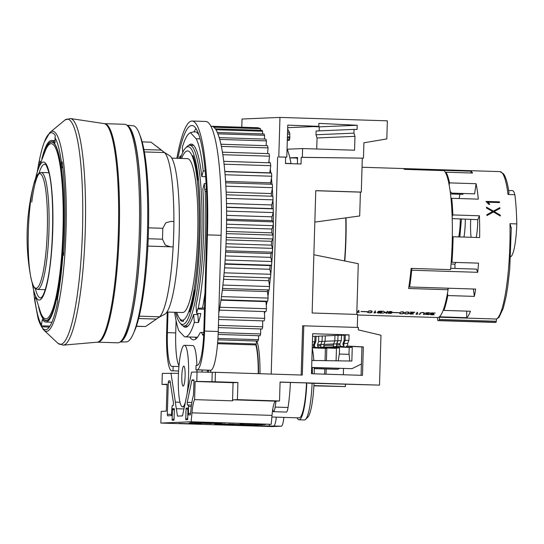 <?xml version="1.0" encoding="UTF-8"?>
<svg xmlns="http://www.w3.org/2000/svg" width="544" height="544" viewBox="0 0 544 544"><rect width="100%" height="100%" fill="white"/><g stroke="black" fill="none" stroke-linecap="round" stroke-linejoin="round"><path stroke-width="0.82" d="M104.638 123.658L124.685 124.29A109.317 18.04 91.8 0 1 139.298 232.791A109.317 18.04 91.8 0 1 117.762 342.815L97.709 342.183A109.317 18.04 91.8 0 0 115.206 286.885A109.317 18.04 91.8 0 0 119.252 232.152A109.317 18.04 91.8 0 0 113.023 137.911A109.317 18.04 91.8 0 0 104.638 123.658L104.108 123.61A109.371 18.054 91.8 0 1 112.146 137.843A109.371 18.054 91.8 0 1 114.328 286.885A109.371 18.054 91.8 0 1 97.179 342.196L63.294 345.134A113.376 18.714 91.8 0 0 81.07 287.796A113.376 18.714 91.8 0 0 78.805 133.287A113.376 18.714 91.8 0 0 70.475 118.531L65.144 119.877A112.676 18.598 91.8 0 1 76.058 133.81A112.676 18.598 91.8 0 1 78.316 287.361A112.676 18.598 91.8 0 1 58.058 343.448L63.294 345.134M43.819 154.142A89.189 14.722 91.8 0 1 58.5 153.748A89.189 14.722 91.8 0 1 60.282 275.291A89.189 14.722 91.8 0 1 39.168 308.774A89.189 14.722 91.8 0 1 38.95 307.904M43.35 155.264A89.529 14.776 91.8 0 1 58.521 153.449A89.529 14.776 91.8 0 1 60.309 275.461A89.529 14.776 91.8 0 1 39.114 309.067A89.529 14.776 91.8 0 1 38.549 306.748M63.702 252.627L62.628 252.593A90.841 14.994 -88.2 0 0 61.377 167.736L61.526 162.901L61.744 161.922L62.172 161.935M62.166 161.881A98.539 16.266 91.8 0 1 63.532 255.027L63.009 255.292L63.532 255.027M63.315 255.564L62.635 252.484M57.304 296.086L57.78 301.186A98.539 16.266 91.8 0 1 45.356 329.739A98.539 16.266 91.8 0 1 41.602 326.822L41.31 325.448M49.946 326.087L41.31 325.815L42.228 319.994L42.473 319.546L42.228 319.994L42.806 320.015M35.544 297.18L34.782 300.594M39.576 165.118L38.937 162.289L37.223 172.122M54.998 143.004L54.951 143.004A90.841 14.994 -88.2 0 0 51.578 140.461A90.841 14.994 -88.2 0 0 41.827 159.066M55.053 142.508L55.019 137.863A96.431 15.919 91.8 0 1 58.636 147.431A96.431 15.919 91.8 0 1 61.526 162.901M164.043 152.218L169.769 155.795A79.621 13.144 91.8 0 1 179.132 235.389A79.621 13.144 91.8 0 1 164.744 314.228L158.807 317.438M157.155 146.751L164.22 152.354A83.137 13.722 91.8 0 1 173.652 235.212A83.137 13.722 91.8 0 1 158.991 317.308L145.574 326.516L136.326 326.359M142.174 141.889L151.042 142.174L164.465 152.565L144.371 151.932M171.108 221.394L173.89 221.51A83.144 13.722 -88.2 0 0 164.465 152.565M171 221.388L165.859 222.741L162.812 228.283L162.493 239.197L165.247 245.024L170.354 246.786L173.135 246.901L147.88 246.099M138.638 318.519L156.346 319.083L159.589 316.819A83.144 13.722 -88.2 0 0 173.135 246.901M156.346 319.083L148.288 324.748M126.922 125.222L133.151 125.752A108.127 17.843 91.8 0 1 147.41 234.199A108.127 17.843 91.8 0 1 126.364 341.89A108.127 17.843 91.8 0 1 126.303 341.89A108.127 17.843 91.8 0 1 126.242 341.89M123.583 337.498A104.7 17.279 -88.2 0 0 125.147 335.934M131.621 131.628A104.7 17.279 -88.2 0 0 130.159 129.962M128.364 126.806A107.78 17.789 91.8 0 1 130.791 129.962A107.78 17.789 91.8 0 1 140.522 234.165A107.78 17.789 91.8 0 1 124.209 337.538A107.78 17.789 91.8 0 1 121.591 340.537M181.587 158.447A84.68 13.974 91.8 0 1 187.483 150.933A84.68 13.974 91.8 0 1 187.653 150.933A84.68 13.974 91.8 0 1 198.954 235.498A84.68 13.974 91.8 0 1 182.458 320.212A84.68 13.974 91.8 0 1 182.288 320.212A84.68 13.974 91.8 0 1 176.712 312.338M171.788 158.134L187.408 158.63A76.983 12.709 91.8 0 1 197.683 235.504A76.983 12.709 91.8 0 1 182.689 312.521A76.983 12.709 91.8 0 1 182.532 312.521L166.913 312.025M390.565 313.317L391.666 312.732A73.902 12.199 -88.2 0 0 391.741 312.596L389.79 312.786L388.178 312.14A73.902 12.199 -88.2 0 0 388.239 312.032L390.83 311.454L392.38 312.263A73.902 12.199 91.8 0 1 392.115 312.752L390.721 313.432L387.879 313.133L390.565 313.317M401.574 313.861L400.01 313.725L399.48 312.984A73.902 12.199 -88.2 0 0 399.643 312.691L401.037 311.896L402.71 311.834L403.628 311.977L404.158 312.834A73.902 12.199 91.8 0 1 403.995 313.126L401.574 313.738M377.93 312.283L378.624 312.174L377.869 311.814A73.902 12.199 -88.2 0 0 378.032 311.501L382.432 311.188A73.902 12.199 91.8 0 1 381.303 313.215L377.339 312.739A73.902 12.199 -88.2 0 0 377.502 312.467L377.93 312.283M413.576 313.772A73.902 12.199 91.8 0 1 413.508 313.888L410.7 314.146L409.618 313.759A73.902 12.199 -88.2 0 0 409.727 313.575L413.8 312.338L410.142 312.222A73.902 12.199 -88.2 0 0 410.217 312.072L414.82 312.215L410.176 313.602A73.902 12.199 91.8 0 1 410.081 313.766L413.059 313.861A73.902 12.199 -88.2 0 0 413.12 313.759L413.576 313.772M368.961 312.827L367.554 312.426L367.513 311.97A73.902 12.199 -88.2 0 0 367.676 311.678L369.07 310.882L370.743 310.821L371.661 310.964L372.191 311.821A73.902 12.199 91.8 0 1 372.035 312.113L370.634 312.793L368.961 312.698M422.348 312.61L420.58 313.058A73.902 12.199 91.8 0 1 419.778 314.439L419.329 314.418A73.902 12.199 -88.2 0 0 420.138 313.045L423.048 312.48L424.653 313.188A73.902 12.199 91.8 0 1 423.851 314.568L423.402 314.548A73.902 12.199 -88.2 0 0 424.204 313.174L422.341 312.46L423.817 312.61L424.204 313.174M359.353 312.038A73.902 12.199 91.8 0 1 359.271 312.174L357.36 312.46A73.902 12.199 -88.2 0 0 358.489 310.434L358.938 310.447A73.902 12.199 91.8 0 1 357.952 312.242L359.353 312.038M430.97 314.167L430.746 314.534L430.97 314.167M430.528 314.405L431.596 314.663M431.304 314.643L434.126 314.806L431.106 314.752M431.501 314.779L430.073 314.446M430.379 314.616L430.719 314.058L430.379 314.616M430.086 314.255L432.29 313.929M432.086 313.806L431.072 313.657L432.086 313.779M431.242 313.84L430.78 313.215M430.596 313.575L431.256 312.997M430.848 313.147L435.2 312.95M432.698 312.984L431.181 313.249L431.535 313.732M431.528 313.12L431.045 313.534L431.528 313.12M431.44 313.711L433.928 313.915A73.902 12.199 91.8 0 1 433.854 314.051L431.113 313.99M428.611 314.629L424.789 314.303L428.937 314.446A73.902 12.199 -88.2 0 0 429.039 314.289L425.51 313.222A73.902 12.199 -88.2 0 0 425.68 312.902L428.726 312.657L430.263 313.079L426.115 312.929A73.902 12.199 91.8 0 1 425.966 313.222L429.495 314.289A73.902 12.199 91.8 0 1 429.386 314.473L428.611 314.514M417.214 313.976L418.016 313.902A73.902 12.199 91.8 0 1 417.935 314.031L416.024 314.316A73.902 12.199 -88.2 0 0 417.16 312.29L417.602 312.304A73.902 12.199 91.8 0 1 416.616 314.106L417.228 314.099M406.62 314.017L405.056 313.881L404.525 313.14A73.902 12.199 -88.2 0 0 404.688 312.854L406.082 312.052L407.755 311.991L408.673 312.134L409.204 312.997A73.902 12.199 91.8 0 1 409.04 313.283L406.62 313.902M398.806 312.644A73.902 12.199 91.8 0 1 398.732 312.786L392.972 312.603A73.902 12.199 -88.2 0 0 393.047 312.467L398.806 312.644M382.466 313.256L385.329 312.528L383.119 311.209L385.662 312.453L386.825 312.181A73.902 12.199 -88.2 0 0 387.253 311.345L387.695 311.358A73.902 12.199 91.8 0 1 386.566 313.385L386.118 313.371A73.902 12.199 -88.2 0 0 386.736 312.338L382.466 313.14M375.156 312.644L375.958 312.569A73.902 12.199 91.8 0 1 375.884 312.698L373.966 312.984A73.902 12.199 -88.2 0 0 375.102 310.957L375.55 310.971A73.902 12.199 91.8 0 1 374.564 312.773L375.17 312.766M366.846 311.63A73.902 12.199 91.8 0 1 366.772 311.773L361.005 311.59A73.902 12.199 -88.2 0 0 361.08 311.454L366.846 311.63M357.653 314.99L437.621 317.526A73.902 12.199 -88.2 0 0 437.77 317.526A73.902 12.199 -88.2 0 0 448.079 289.741L408.612 288.49A73.902 12.199 -88.2 0 0 411.121 268.396L450.582 269.647A73.902 12.199 -88.2 0 0 444.04 170.619L404.573 169.368A73.902 12.199 -88.2 0 0 402.839 168.538L362.039 167.246M344.794 260.984A73.902 12.199 -88.2 0 0 346.032 217.845M511.292 228.283L509.973 223.7L516.8 223.917A33.102 5.46 91.8 0 1 510.639 256.734M465.317 219.266A21.556 3.556 91.8 0 1 464.467 233.689A21.556 3.556 91.8 0 1 463.971 237.075M471.111 237.3A21.556 3.556 91.8 0 1 470.75 233.424A21.556 3.556 91.8 0 1 470.73 219.436M454.995 268.444A73.902 12.199 91.8 0 1 454.913 264.139L451.064 264.017M459.15 198.54A73.902 12.199 91.8 0 1 459.891 194.249M470.961 172.985L471.05 171.217L405.028 169.13A73.902 12.199 -88.2 0 0 403.6 168.565A73.902 12.199 -88.2 0 0 403.451 168.565A73.902 12.199 -88.2 0 0 403.22 168.586M458.728 236.905A20.781 3.427 -88.2 0 0 460.292 219.11M473.362 289.007L474.368 296.392A73.902 12.199 91.8 0 0 475.64 289.082L409.618 286.987L409.272 285.131A70.822 11.689 -88.2 0 0 411.271 269.062L412.903 268.45M450.704 268.308L476.537 269.13L477.734 272.313L411.706 270.218L411.271 269.062M492.653 211.5L486.533 208.032A73.902 12.199 -88.2 0 0 486.479 207.196L493.388 211.092L499.868 207.624A73.902 12.199 91.8 0 1 499.922 208.454L494.183 211.555L500.276 215.118A73.902 12.199 91.8 0 1 500.31 216.002L493.449 211.963L486.921 215.574A73.902 12.199 -88.2 0 0 486.887 214.696L492.653 211.5L486.887 214.758M493.388 211.092L486.486 207.291M499.868 207.624L493.36 211.174M499.895 208.474A73.753 12.172 -88.2 0 0 499.841 207.699M494.183 211.555L500.276 215.118M500.283 215.982A73.753 12.172 -88.2 0 0 500.249 215.2M499.419 201.831A73.902 12.199 91.8 0 1 499.48 202.572L487.825 202.205L489.756 204.36L488.818 204.333L486.044 201.566A73.902 12.199 -88.2 0 0 486.03 201.409L499.419 201.831L486.037 201.491M499.453 202.572A73.753 12.172 -88.2 0 0 499.392 201.912M487.825 202.205L488.927 203.089M489.682 204.36L488.9 203.164M471.05 171.217A73.902 12.199 91.8 0 1 472.559 173.04L445.998 172.196L445.91 173.427M477.734 272.313A73.902 12.199 91.8 0 0 478.516 263.14L451.955 262.303A73.902 12.199 -88.2 0 0 453.084 236.728L479.645 237.572A73.902 12.199 91.8 0 0 479.407 215.778L452.846 214.934A73.902 12.199 -88.2 0 0 451.751 198.302L478.312 199.145A73.902 12.199 91.8 0 0 476.088 183.716L449.528 182.879A73.902 12.199 -88.2 0 0 445.998 172.196M409.618 286.987A73.902 12.199 -88.2 0 0 411.706 270.218M474.368 296.392L447.807 295.548L447.488 293.189M466.752 311.134L466.704 317.689A73.902 12.199 91.8 0 0 470.458 311.25L443.897 310.406A73.902 12.199 -88.2 0 0 447.807 295.548M466.704 317.689L440.144 316.846L440.15 316.057M509.973 223.7A73.902 12.199 91.8 0 1 496.495 319.036L439.579 317.234A73.902 12.199 -88.2 0 0 440.144 316.846M516.8 223.917A73.902 12.199 -88.2 0 0 514.869 194.711L508.042 194.5L509.034 192.998C507.715 183.593 505.913 177.235 503.622 173.924L499.977 171.618A73.902 12.199 91.8 0 1 508.042 194.5M439.579 317.234L439.124 320.484A76.983 12.709 91.8 0 1 438.28 320.627A76.983 12.709 91.8 0 1 437.757 320.545L437.498 317.519M438.28 320.627L495.196 322.429A76.983 12.709 -88.2 0 0 496.04 322.286L496.298 321.266L439.382 319.464M496.495 319.036L496.298 321.266M508.654 190.495L512.387 190.618A33.102 5.46 91.8 0 1 514.869 194.711M452.214 218.613L477.768 219.66A21.556 3.556 91.8 0 1 476.258 237.463M476.088 183.716L474.62 193.854L451.853 193.134L450.214 191.515M463.168 193.487A61.588 10.166 -88.2 0 0 462.937 194.344L450.52 193.95M455.988 262.426L454.913 264.139M479.407 215.778L477.768 219.66M451.751 198.302L451.2 200.559M452.846 214.934L452.152 216.587M449.528 182.879L449.201 185.089M443.897 310.406L443.809 308.502M447.93 288.905L448.82 288.232M453.084 236.728L452.316 237.157M451.955 262.303L451.275 261.174M392.115 312.752L392.115 312.603A73.753 12.172 -88.2 0 0 392.36 312.161M391.537 313.188L392.115 312.603M390.721 313.432L391.537 313.038M388.124 313.344L388.464 313.242M391.585 311.746L388.681 312.059A73.902 12.199 91.8 0 1 388.64 312.147L390.81 312.623L391.932 312.249L391.85 311.78M391.741 312.596L391.136 312.732M388.878 312.664L389.314 312.576M388.334 312.446L388.878 312.514M390.735 311.61L391.585 311.596M389.803 311.658L390.436 311.454M389.388 311.726L389.803 311.508M388.681 312.059L389.388 311.576M403.655 312.324L402.608 311.991L403.655 312.174L403.709 312.827L403.655 312.174M402.608 311.991L402.002 311.97L402.608 311.841M402.002 311.97L401.186 312.032L402.002 311.821M401.186 312.032L400.656 312.079L401.186 311.882M400.663 312.229L400.078 312.569L400.656 312.079M400.085 312.718A73.902 12.199 91.8 0 1 399.928 312.99L399.928 312.841A73.753 12.172 -88.2 0 0 400.078 312.569M399.928 312.99L400.296 313.63L401.628 313.745L403.553 313.106A73.902 12.199 -88.2 0 0 403.709 312.827M403.995 313.126L403.995 312.977A73.753 12.172 -88.2 0 0 404.144 312.705M403.417 313.568L403.995 312.977M402.601 313.806L403.417 313.419M399.486 312.963L400.255 313.602M381.303 313.215L381.296 313.065A73.753 12.172 -88.2 0 0 382.364 311.188M377.828 313.018L381.296 313.065M379.814 311.263L378.474 311.522A73.902 12.199 91.8 0 1 378.318 311.814L378.318 311.664A73.753 12.172 -88.2 0 0 378.468 311.372L381.915 311.331L379.807 311.114M378.318 311.814L381.46 312.195A73.902 12.199 -88.2 0 0 381.915 311.331M380.929 313.086A73.902 12.199 -88.2 0 0 381.385 312.331L377.944 312.487A73.902 12.199 91.8 0 1 377.788 312.746L377.788 312.596A73.753 12.172 -88.2 0 0 377.944 312.338L378.257 312.208M379.284 312.263L378.624 312.161M411.72 313.092L414.365 312.202M410.584 313.439L411.72 312.943M410.176 313.602L410.577 313.29M410.217 312.079L413.8 312.338M409.673 313.664L410.251 313.922M412.814 313.956L413.42 313.766M372.035 312.113L372.028 311.964A73.753 12.172 -88.2 0 0 372.184 311.692M371.45 312.555L372.028 311.964M370.634 312.793L371.45 312.406M371.375 311.086L369.22 311.018L368.118 311.705A73.902 12.199 91.8 0 1 367.962 311.977L368.329 312.616L369.662 312.732L371.586 312.093A73.902 12.199 -88.2 0 0 371.742 311.814L371.688 311.161M371.742 311.814L371.688 311.311M367.554 312.426L368.043 312.562M370.648 310.978L371.375 310.937M370.036 310.957L370.641 310.828M369.22 311.018L370.036 310.808M368.696 311.216L369.22 310.869M368.118 311.705L368.696 311.066M367.962 311.977L367.962 311.828A73.753 12.172 -88.2 0 0 368.118 311.556M423.851 314.568L423.844 314.418A73.753 12.172 -88.2 0 0 424.619 313.106M423.497 314.405L423.844 314.418M419.424 314.276L419.771 314.289A73.753 12.172 -88.2 0 0 420.58 312.909L421.029 312.63M357.952 312.242L357.952 312.093A73.753 12.172 -88.2 0 0 358.863 310.44M357.449 312.46L357.952 312.215M431.181 313.099L432.698 312.834M431.236 313.514L431.521 312.97L431.236 313.514M432.269 314.024L432.806 314.017M430.78 313.065L431.242 313.691M430.073 314.296L431.494 314.629M430.746 314.384L430.97 314.017L430.746 314.384M429.447 313.052L429.903 312.916M428.624 312.814L429.168 312.786M427.407 312.773L428.624 312.664M426.115 312.929L426.115 312.786A73.753 12.172 -88.2 0 1 425.966 313.072L425.966 313.222M428.964 314.412L429.379 314.33M425.558 313.126L429.039 314.289M425.238 314.316L426.074 314.466M416.616 314.106L416.616 313.956A73.753 12.172 -88.2 0 0 417.527 312.304M416.119 314.316L416.616 314.072M408.7 312.487L407.653 312.147L408.7 312.338L408.755 312.99L408.7 312.338M407.653 312.147L407.048 312.127L407.653 311.998M407.048 312.127L406.232 312.195L407.048 311.977M406.232 312.195L405.702 312.242L406.232 312.045M405.708 312.392L405.13 312.875L405.702 312.242M405.13 312.875A73.902 12.199 91.8 0 1 404.974 313.154L404.974 313.004A73.753 12.172 -88.2 0 0 405.124 312.725M404.974 313.154L405.341 313.786L406.674 313.902L408.598 313.269A73.902 12.199 -88.2 0 0 408.755 312.99M409.04 313.283L409.04 313.14A73.753 12.172 -88.2 0 0 409.19 312.868M408.462 313.725L409.04 313.14M407.646 313.963L408.462 313.575M404.532 313.126L405.3 313.766M386.566 313.385L386.56 313.235A73.753 12.172 -88.2 0 0 387.627 311.352M386.213 313.222L386.56 313.235M383.37 311.222L385.329 312.528M374.564 312.773L374.558 312.623A73.753 12.172 -88.2 0 0 375.476 310.971M374.061 312.984L374.564 312.739M408.986 286.13L409.408 285.865M447.807 288.198L448.079 289.741M345.78 217.879A73.902 12.199 91.8 0 1 344.542 260.93M127.031 125.317A108.487 17.904 91.8 0 1 140.638 234.172A108.487 17.904 91.8 0 1 120.163 341.938M148.206 238.741L162.493 239.197M148.532 227.834L162.812 228.283M139.23 316.173L159.589 316.819M136.367 326.223L145.574 326.516M139.998 135.442A104.7 17.279 91.8 0 1 148.362 234.416A104.7 17.279 91.8 0 1 133.749 332.656M57.31 296.14L57.195 296.133A90.841 14.994 -88.2 0 1 45.825 322.048A90.841 14.994 -88.2 0 1 42.459 319.505M34.741 300.261A98.539 16.266 91.8 0 1 33.606 289.966M40.521 162.513L38.91 162.459L39.175 161.31M40.943 161.384L39.175 161.33A98.539 16.266 91.8 0 1 44.275 142.195A98.539 16.266 91.8 0 1 51.598 132.756A98.539 16.266 91.8 0 1 55.352 135.674L55.066 137.027M55.175 136.666L55.019 137.863M180.452 158.406A88.917 14.674 91.8 0 1 185.674 147.886L187.197 146.418A90.454 14.933 91.8 0 1 189.55 145.228A90.454 14.933 91.8 0 1 189.734 145.221A90.454 14.933 91.8 0 1 201.804 235.552A90.454 14.933 91.8 0 1 184.185 326.046A90.454 14.933 91.8 0 1 184.001 326.046A90.454 14.933 91.8 0 1 181.546 324.693L180.118 323.129A88.917 14.674 91.8 0 1 175.569 312.297M185.674 147.886A88.917 14.674 91.8 0 1 187.986 146.717A88.917 14.674 91.8 0 1 200.049 234.967A88.917 14.674 91.8 0 1 182.709 324.455A88.917 14.674 91.8 0 1 180.118 323.129M221.014 299.764A115.478 19.06 91.8 0 1 221.014 299.758A110.085 18.17 -88.2 0 0 221.109 299.078L221.014 299.764L267.689 301.247L268.138 298.071L221.469 296.589A115.478 19.06 91.8 0 1 221.469 296.589A110.085 18.17 -88.2 0 0 222.516 288.463A110.085 18.17 -88.2 0 0 222.605 287.728L222.516 288.463L269.192 289.945L269.586 286.532L222.911 285.049A115.478 19.06 91.8 0 1 222.911 285.049A110.085 18.17 -88.2 0 0 223.808 276.406A110.085 18.17 -88.2 0 0 223.883 275.624L223.808 276.406L270.484 277.882L270.817 274.285A115.478 19.06 -88.2 0 0 269.838 269.273A102.007 16.837 -88.2 0 0 270.137 265.588A115.478 19.06 -88.2 0 0 271.551 265.241L271.81 261.508A115.478 19.06 -88.2 0 0 270.715 257.36A102.007 16.837 -88.2 0 0 270.946 253.565A115.478 19.06 -88.2 0 0 272.367 252.192L272.558 248.377A115.478 19.06 -88.2 0 0 271.361 245.154A102.007 16.837 -88.2 0 0 271.517 241.305A115.478 19.06 -88.2 0 0 272.932 238.938L273.047 235.096L226.372 233.621A115.478 19.06 91.8 0 1 226.372 233.621L226.352 234.45A110.085 18.17 -88.2 0 0 226.372 233.614A110.085 18.17 -88.2 0 0 226.556 224.189A110.085 18.17 -88.2 0 0 226.569 223.36L226.562 224.189A115.478 19.06 91.8 0 1 226.556 224.189M273.047 235.096A115.478 19.06 -88.2 0 0 271.769 232.846A102.007 16.837 -88.2 0 0 271.844 228.997A115.478 19.06 -88.2 0 0 273.231 225.665L273.272 221.857L226.596 220.381A115.478 19.06 91.8 0 1 226.596 220.381L226.59 221.204A110.085 18.17 -88.2 0 0 226.596 220.374A110.085 18.17 -88.2 0 0 226.59 211.099A110.085 18.17 -88.2 0 0 226.583 210.283L226.59 211.092A115.478 19.06 91.8 0 1 226.59 211.099L273.265 212.568L273.224 208.848A115.478 19.06 -88.2 0 0 272.109 208.61L226.542 207.169M273.224 208.848L226.549 207.373A115.478 19.06 91.8 0 1 226.549 207.373L226.556 208.175A110.085 18.17 -88.2 0 0 226.549 207.366A110.085 18.17 -88.2 0 0 226.352 198.37A110.085 18.17 -88.2 0 0 226.324 197.588L226.352 198.363A115.478 19.06 91.8 0 1 226.352 198.37L273.027 199.845L272.904 196.262L226.236 194.786A110.085 18.17 -88.2 0 0 225.848 186.198A110.085 18.17 -88.2 0 0 225.808 185.456L225.848 186.191A115.478 19.06 91.8 0 1 225.848 186.198L272.517 187.666L272.326 184.28L225.651 182.804A110.085 18.17 -88.2 0 0 225.08 174.753A110.085 18.17 -88.2 0 0 225.026 174.066L225.087 174.746A115.478 19.06 91.8 0 1 225.08 174.753L271.755 176.229L271.49 173.08L224.815 171.598A110.085 18.17 -88.2 0 0 224.074 164.213A110.085 18.17 -88.2 0 0 223.999 163.581L224.074 164.2A115.478 19.06 91.8 0 1 224.074 164.213M226.256 195.561A110.085 18.17 -88.2 0 0 226.229 194.786A115.478 19.06 91.8 0 1 226.236 194.786L226.256 195.561A110.085 18.17 -88.2 0 1 226.324 197.588M225.692 183.539A110.085 18.17 -88.2 0 0 225.651 182.804L225.692 183.539A110.085 18.17 -88.2 0 1 225.808 185.456M224.876 172.285A110.085 18.17 -88.2 0 0 224.815 171.605A115.478 19.06 91.8 0 1 224.815 171.598L224.876 172.285A110.085 18.17 -88.2 0 1 225.026 174.066M223.734 161.35A115.478 19.06 91.8 0 1 223.74 161.344L223.808 161.962A110.085 18.17 -88.2 0 0 223.734 161.35A110.085 18.17 -88.2 0 0 222.829 154.72A110.085 18.17 -88.2 0 0 222.741 154.156L222.829 154.707A115.478 19.06 91.8 0 1 222.829 154.72M268.79 162.772A115.478 19.06 -88.2 0 0 269.504 156.182L269.103 153.66L222.428 152.177A115.478 19.06 91.8 0 1 222.428 152.177L222.516 152.728A110.085 18.17 -88.2 0 0 222.428 152.184A110.085 18.17 -88.2 0 0 221.374 146.411A110.085 18.17 -88.2 0 0 221.272 145.935L221.374 146.404A115.478 19.06 91.8 0 1 221.374 146.411L268.042 147.88L267.587 145.724L220.912 144.242L221.014 144.711A110.085 18.17 -88.2 0 0 220.912 144.248A110.085 18.17 -88.2 0 0 219.722 139.42A110.085 18.17 -88.2 0 0 219.613 139.026L219.722 139.407A115.478 19.06 91.8 0 1 219.722 139.42M219.212 137.659A115.478 19.06 91.8 0 1 219.212 137.646L219.32 138.026A110.085 18.17 -88.2 0 0 219.212 137.659A110.085 18.17 -88.2 0 0 217.899 133.838A110.085 18.17 -88.2 0 0 217.784 133.538L217.899 133.831A115.478 19.06 91.8 0 1 217.899 133.838L264.574 135.306L264.017 133.974L217.348 132.491A110.085 18.17 -88.2 0 0 215.941 129.751A110.085 18.17 -88.2 0 0 215.812 129.547L215.941 129.744A115.478 19.06 91.8 0 1 215.941 129.751L262.609 131.22L262.018 130.329L215.349 128.846A110.085 18.17 -88.2 0 0 213.86 127.221A110.085 18.17 -88.2 0 0 213.724 127.112L213.86 127.208A115.478 19.06 91.8 0 1 213.86 127.221M217.464 132.784A110.085 18.17 -88.2 0 0 217.348 132.498A115.478 19.06 91.8 0 1 217.348 132.491L217.464 132.784A110.085 18.17 -88.2 0 1 217.784 133.538M215.478 129.044A110.085 18.17 -88.2 0 0 215.349 128.86A115.478 19.06 91.8 0 1 215.349 128.846L215.478 129.044A110.085 18.17 -88.2 0 1 215.812 129.547M260.535 130.281A115.478 19.06 -88.2 0 0 260.535 128.69L259.916 128.255L213.241 126.772A115.478 19.06 91.8 0 1 213.241 126.772L213.377 126.868A110.085 18.17 -88.2 0 0 213.241 126.786A110.085 18.17 -88.2 0 0 211.698 126.283A110.085 18.17 -88.2 0 0 211.602 126.276A110.085 18.17 -88.2 0 0 211.562 126.276M206.509 191.726L205.149 191.264L204.673 189.326A101.232 16.708 -88.2 0 0 204.32 183.512L202.844 189.101A91.61 15.123 91.8 0 1 203.531 235.042A91.61 15.123 91.8 0 1 195.996 305.599L196.676 313.466L200.852 313.596A101.232 16.708 91.8 0 1 198.506 322.51L194.33 322.381L193.65 314.514L197.826 314.643A91.61 15.123 -88.2 0 0 198.166 313.514M204.483 309.237L197.635 309.04L198.274 308.278A103.285 17.048 -88.2 0 0 205.462 234.96A103.285 17.048 -88.2 0 0 205.149 191.264M180.132 158.399L179.948 156.223A103.285 17.048 -88.2 0 0 179.466 158.379M179.948 156.223L181.329 155.842M188.598 145.445A91.61 15.123 91.8 0 1 191.291 144.119A91.61 15.123 91.8 0 1 201.756 176.555L203.232 170.966A101.17 16.701 -88.2 0 0 196.16 138.74L190.427 132.675L193.426 131.872L196.377 131.968L198.798 134.524M193.65 314.514A91.61 15.123 91.8 0 1 185.484 327.25A91.61 15.123 91.8 0 1 182.886 325.754M181.805 376.149A10.01 1.652 91.8 0 1 183.858 366.092A10.01 1.652 91.8 0 1 185.116 376.013A10.01 1.652 91.8 0 1 183.226 386.077A10.01 1.652 91.8 0 1 181.805 376.149M185.416 401.962A30.79 5.08 91.8 0 1 182.485 406.858A30.79 5.08 91.8 0 1 178.364 376.298A30.79 5.08 91.8 0 1 184.436 345.304A30.79 5.08 91.8 0 1 188.55 375.87A30.79 5.08 91.8 0 1 187.007 394.216M312.127 383.275A40.032 6.61 91.8 0 1 305.497 419.438A40.032 6.61 91.8 0 1 304.375 419.968L299.064 419.798A40.032 6.61 91.8 0 1 297.099 417.812M314.024 383.336A37.72 6.229 91.8 0 1 307.782 417.234L305.497 419.438M306.49 383.241A38.107 6.29 91.8 0 1 299.125 417.874L271.871 417.01M306.809 383.228A40.032 6.61 91.8 0 1 299.064 419.798M197.064 371.96L215.424 372.307L215.145 381.766L196.785 381.419L197.064 371.96L191.59 372.191L185.484 401.54A40.032 6.61 91.8 0 1 184.028 408.524L182.498 415.895L180.214 415.99A40.032 6.61 91.8 0 1 179.914 416.024A40.032 6.61 91.8 0 1 179.778 416.01L180.05 416.017M183.94 408.952L176.365 408.714A40.032 6.61 91.8 0 1 175.365 402.111L179.976 402.261M253.926 424.109L239.938 423.66L253.926 424.109M245.385 423.803L271.218 424.313L191.148 421.777L160.847 423.055L161.194 411.359L166.28 411.142L167.083 384.214L161.99 384.431L162.316 373.422L178.48 373.3M242.257 423.565L245.385 423.674M239.938 423.66L242.25 423.64M207.257 422.994L220.524 423.66L190.801 422.674L221.796 423.606M190.801 422.674L207.257 423.096M193.759 423.001L211.793 423.62L193.759 423.001M189.122 422.96L192.984 422.96M192.984 422.804L198.825 423.144M198.832 422.994L202.035 423.103M205.299 423.184L211.793 423.62M238.156 424.415L243.046 424.606L238.15 424.504M241.08 424.599L228.364 424.15L241.08 424.599M234.178 424.334L244.106 424.64M228.616 423.987L229.752 424.143M229.752 423.994L231.662 424.198M231.662 424.136L234.185 424.218M183.811 423.545L201.253 424.082L183.811 423.599M178.888 423.375L201.253 424.082M228.181 424.959L220.15 424.701L228.181 424.959M229.221 424.993L217.457 424.606L229.221 424.993M229.894 424.844L233.118 425.102M217.457 424.606L229.888 424.966M201.491 422.416L225.427 423.055M179.778 416.01L177.48 416.106L176.365 408.714M188.489 414.95L188.489 406.497L188.278 404.974L187.34 405.015L187.245 402.349L191.821 380.351L192.012 379.936L193.786 379.855L193.99 381.385L193.446 395.366A28.193 4.651 -88.2 0 0 190.89 410.482L190.318 414.875L188.489 414.95M256.843 341.047A40.032 6.61 91.8 0 1 259.984 373.714M238.836 424.531L254.34 425.027L265.411 424.558L239.938 423.586M247.568 423.83L252.062 423.966M283.9 417.391A15.395 2.543 91.8 0 1 281.35 426.183L272.02 426.578L160.847 423.055M281.35 426.183L242.332 425.53L252.11 425.116L214.547 423.926L233.288 424.361M210.684 370.24A37.665 6.215 91.8 0 1 210.671 372.388M208.515 370.253A29.641 4.889 91.8 0 1 208.515 372.32M255.768 344.733A37.665 6.215 91.8 0 1 258.223 373.66M311.658 367.526L312.31 367.547A40.032 6.61 91.8 0 1 312.365 373.762M311.916 358.931A40.032 6.61 91.8 0 1 312.018 360.475M312.236 348.174A37.72 6.229 91.8 0 1 313.847 360.495M314.18 367.608A37.72 6.229 91.8 0 1 314.255 373.816M256.047 344.332A38.107 6.29 91.8 0 1 258.529 373.674M184.436 345.304L192.78 345.569A30.79 5.08 91.8 0 1 196.894 365.357M196.976 369.886A30.79 5.08 91.8 0 1 196.976 371.96M312.31 367.547L351.941 368.682L361.42 363.997M349.704 360.998A40.032 6.61 -88.2 0 0 349.017 353.634L349.2 347.473L333.486 346.698L333.567 343.992L323.911 344.393L325.135 341.272L325.285 335.879L325.128 341.265L323.898 344.4L323.816 347.106L339.531 347.881L339.347 354.042A40.032 6.61 -88.2 0 0 338.3 360.842M339.347 354.042L349.105 354.355M339.565 368.41L337.742 369.281L314.208 368.54M203.728 333.975A9.241 1.523 91.8 0 1 202.946 335.124A9.241 1.523 91.8 0 1 202.368 334.349A23.093 3.815 -88.2 0 0 200.92 332.411A23.093 3.815 -88.2 0 0 199.573 333.764A103.931 17.156 91.8 0 1 193.514 339.823A103.931 17.156 91.8 0 1 189.72 337.008M202.225 370.056A15.395 2.543 91.8 0 1 201.858 372.11M196.037 128.574A110.242 18.197 -88.2 0 0 194.031 131.893M176.093 320.702L175.726 332.901A34.027 5.617 -88.2 0 0 178.996 365.69M195.038 337.178A103.931 17.156 -88.2 0 0 196.214 338.654M167.987 312.059L167.382 332.636A34.027 5.617 -88.2 0 0 171.924 366.404A34.027 5.617 -88.2 0 0 171.999 366.404L173.142 366.357L173.012 370.824L171.863 370.872A38.495 6.351 91.8 0 1 171.788 370.872A38.495 6.351 91.8 0 1 166.641 332.663L167.253 312.032M178.922 366.54L173.142 366.357M192.76 125.637L191.141 125.582A110.242 18.197 -88.2 0 0 177.881 158.324M192.175 125.514L191.141 125.582M176.875 158.297A114.709 18.931 91.8 0 1 191.25 121.122A114.709 18.931 91.8 0 1 191.862 121.04A114.709 18.931 91.8 0 1 192.093 121.033A114.709 18.931 91.8 0 1 192.474 121.074A114.709 18.931 91.8 0 1 207.475 233.22A114.709 18.931 91.8 0 1 207.427 234.886L204.571 331.065A38.495 6.351 91.8 0 1 197.064 369.804L195.922 369.852L196.051 365.391L197.2 365.344A34.027 5.617 -88.2 0 0 203.837 331.099L206.734 233.322A110.242 18.197 -88.2 0 0 192.318 125.535A110.242 18.197 -88.2 0 0 191.957 125.501A110.242 18.197 -88.2 0 0 191.733 125.501M178.602 371.001L173.012 370.824M195.922 369.852L210.725 370.24A38.495 6.351 -88.2 0 0 218.232 331.5L221.088 235.314A114.709 18.931 -88.2 0 0 221.136 233.655A114.709 18.931 -88.2 0 0 206.135 121.502A114.709 18.931 -88.2 0 0 205.754 121.468L192.093 121.033M207.169 372.28A15.395 2.543 -88.2 0 0 207.536 370.219M275.958 401.132A48.722 8.044 91.8 0 1 275.142 407.075A11.723 1.938 91.8 0 1 273.455 411.672A11.723 1.938 91.8 0 1 273.272 411.611L272.782 409.136M291.047 163.683A95.03 15.681 -88.2 0 0 291.026 163.56A95.078 15.694 -88.2 0 0 287.062 148.94M287.314 140.332L289.116 140.386A3.849 0.632 -88.2 0 0 289.15 140.393A3.849 0.632 -88.2 0 0 289.612 139.4L289.775 134.089A3.849 0.632 -88.2 0 0 289.558 132.688A3.849 0.632 -88.2 0 0 289.462 132.437L287.647 129.112M273.455 411.672L286.355 412.08A11.723 1.938 -88.2 0 0 288.041 407.483A48.722 8.044 -88.2 0 0 290.394 382.5M205.652 176.678L201.756 176.555M258.38 128.207A115.478 19.06 -88.2 0 0 258.373 127.752L211.698 126.269A115.478 19.06 91.8 0 1 211.698 126.283L211.568 126.276M262.555 133.926A115.478 19.06 -88.2 0 0 262.609 131.22M264.418 139.08A115.478 19.06 -88.2 0 0 264.574 135.306M266.098 145.676A115.478 19.06 -88.2 0 0 266.397 140.889L265.887 139.128L219.212 137.646M267.566 153.612A115.478 19.06 -88.2 0 0 268.042 147.88M269.797 173.026A102.007 16.837 -88.2 0 0 269.776 172.856A115.478 19.06 -88.2 0 0 270.749 165.682L270.409 162.826L223.74 161.344M270.776 184.232A102.007 16.837 -88.2 0 0 270.667 182.804A115.478 19.06 -88.2 0 0 271.755 176.229M271.449 196.214A102.007 16.837 -88.2 0 0 271.327 193.555A115.478 19.06 -88.2 0 0 272.517 187.666M271.83 208.604A102.007 16.837 -88.2 0 0 271.748 204.945A115.478 19.06 -88.2 0 0 273.027 199.845M273.272 221.857A115.478 19.06 -88.2 0 0 271.918 220.606A102.007 16.837 -88.2 0 0 271.918 216.818A115.478 19.06 -88.2 0 0 273.265 212.568M269.586 286.532A115.478 19.06 -88.2 0 0 268.743 280.731A102.007 16.837 -88.2 0 0 269.042 277.841M268.138 298.071A115.478 19.06 -88.2 0 0 267.444 291.564A102.007 16.837 -88.2 0 0 267.662 289.898M218.783 313.038A110.085 18.17 -88.2 0 0 219.32 310.134A110.085 18.17 -88.2 0 0 219.429 309.516L219.32 310.141A115.478 19.06 91.8 0 1 219.32 310.134L265.996 311.617L266.499 308.727A115.478 19.06 -88.2 0 0 265.955 301.614A102.007 16.837 -88.2 0 0 266.023 301.192M218.586 319.471L264.139 320.912L264.69 318.349A115.478 19.06 -88.2 0 0 264.357 311.569M218.348 327.61L262.147 329.004L262.732 326.794A115.478 19.06 -88.2 0 0 262.589 320.865M218.124 334.431L260.046 335.757L260.664 333.948A115.478 19.06 -88.2 0 0 260.651 328.957M217.838 339.816L257.87 341.081L258.509 339.694A115.478 19.06 -88.2 0 0 258.584 335.709M217.546 343.692L255.653 344.903L256.299 343.958A115.478 19.06 -88.2 0 0 256.414 341.034M197.826 314.643L198.506 322.51M190.427 132.675A103.285 17.048 -88.2 0 0 182.294 147.308L182.736 152.422M174.59 312.27A103.285 17.048 -88.2 0 0 178.786 330.698L184.532 336.77A101.232 16.708 -88.2 0 0 185.178 336.865A101.232 16.708 -88.2 0 0 194.33 322.381M196.676 313.466A101.232 16.708 -88.2 0 0 197.635 309.04M203.232 170.966L205.197 171.027M206.108 183.566L204.32 183.512M200.138 138.87L196.16 138.74M198.274 308.278L204.524 307.952M206.407 189.38L204.673 189.326M202.579 307.89A104.72 17.286 -88.2 0 0 204.959 293.148M260.535 128.69L213.86 127.208M266.397 140.889L219.722 139.407M269.504 156.182L222.829 154.707M270.749 165.682L224.074 164.2M269.776 172.856L224.801 171.428M270.667 182.804L225.563 181.37M271.327 193.555L226.127 192.12M271.748 204.945L226.481 203.51M271.918 216.818L226.61 215.383M226.603 219.171L271.918 220.606M273.231 225.665L226.562 224.189M271.844 228.997L226.508 227.562M226.426 231.404L271.769 232.846M272.558 248.377L225.889 246.901A115.478 19.06 91.8 0 1 225.889 246.901A110.085 18.17 -88.2 0 0 226.256 237.463A110.085 18.17 -88.2 0 0 226.284 236.626L226.263 237.456A115.478 19.06 91.8 0 1 226.256 237.463L272.932 238.938M271.517 241.305L226.175 239.87M226.025 243.719L271.361 245.154M225.848 247.724A110.085 18.17 -88.2 0 0 225.882 246.894L225.848 247.724A110.085 18.17 -88.2 0 1 225.74 249.886L225.699 250.716A110.085 18.17 -88.2 0 0 225.74 249.886M271.81 261.508L225.141 260.025A115.478 19.06 91.8 0 1 225.141 260.025A110.085 18.17 -88.2 0 0 225.692 250.716A115.478 19.06 91.8 0 1 225.692 250.716L272.367 252.192M270.946 253.565L225.617 252.124M225.4 255.918L270.715 257.36M225.08 260.834A110.085 18.17 -88.2 0 0 225.134 260.018L225.08 260.834A110.085 18.17 -88.2 0 1 224.93 262.949L224.876 263.758A110.085 18.17 -88.2 0 0 224.93 262.949M224.142 272.796A115.478 19.06 91.8 0 1 224.142 272.802L224.074 273.584A110.085 18.17 -88.2 0 0 224.142 272.796A110.085 18.17 -88.2 0 0 224.876 263.758L271.551 265.241M270.137 265.588L224.842 264.153M224.563 267.838L269.838 269.273M270.817 274.285L224.142 272.802M223.523 279.303L268.743 280.731M222.829 285.79A110.085 18.17 -88.2 0 0 222.911 285.042L222.829 285.79A110.085 18.17 -88.2 0 1 222.605 287.728M222.312 290.136L267.444 291.564M221.367 297.276A110.085 18.17 -88.2 0 0 221.469 296.582L221.367 297.276A110.085 18.17 -88.2 0 1 221.109 299.078M220.946 300.186L265.955 301.614M219.83 307.238A115.478 19.06 91.8 0 1 219.83 307.244L219.722 307.87A110.085 18.17 -88.2 0 0 219.83 307.238A110.085 18.17 -88.2 0 0 221.014 299.758M266.499 308.727L219.83 307.244M264.69 318.349L218.668 316.894M262.732 326.794L218.416 325.394M260.664 333.948L218.198 332.602M258.509 339.694L217.926 338.409M256.299 343.958L217.62 342.734M356.776 314.412L358.285 263.704L313.861 254.742M314.833 222.102L359.7 215.975L360.407 192.134L315.765 190.72M286.817 157.094L278.786 156.978L279.963 117.422L387.348 120.822L386.811 138.91L363.909 142.8L363.446 158.168L301.213 157.359L301.043 163.996L285.484 163.506L285.675 157.141L286.817 157.094L287.769 125.127L318.818 126.358L318.906 123.366L357.204 125.263L319.274 126.861L313.521 126.582M357.279 327.434L357.666 314.439L312.134 312.99L315.765 190.652L361.298 192.093L362.304 158.216M361.298 192.093L360.407 192.134M271.218 424.313L272.014 415.385A21.529 3.55 91.8 0 1 275.502 401.152L279.521 400.982L280.085 382.058L379.501 385.132L380.984 335.226L358.353 329.888L358.428 327.468L302.641 325.788L301.179 375.02M174.366 408.653L174.026 420.192L172.115 420.274L172.455 408.734L174.366 408.653M174.318 410.298L174.066 418.764M172.455 408.734L174.182 410.305M172.115 420.274L173.93 418.771M187.986 408.075L187.639 419.614L185.735 419.696L186.075 408.156L187.986 408.075M187.938 409.727L187.687 418.193M186.075 408.156L187.802 409.734M185.735 419.696L187.551 418.193M318.818 126.358L287.694 127.67M297.398 163.88L297.561 157.515L289.85 157.842M357.204 125.263L357.082 129.492L354.049 129.397L353.933 133.151L354.98 136.36L354.566 150.205L302.586 148.56L302.362 157.311L301.213 157.359M302.586 148.56L287.178 149.212M316.717 149.008L317.05 137.958L316.003 134.756L316.112 131.002L354.049 129.397M354.98 136.36L317.05 137.958M353.933 133.151L316.003 134.756M319.158 130.873L319.274 126.861M296.888 158.018L289.87 157.923M297.554 157.957L296.874 157.991A87.38 14.423 91.8 0 1 297.507 159.8M363.446 158.168L302.362 157.311M278.786 156.978L285.675 157.141M279.963 117.422L242.032 119.02L241.788 127.221M311.195 383.044L280.078 382.174M268.974 161.174A94.69 15.626 91.8 0 1 269.28 162.785M270.307 169.068A94.69 15.626 91.8 0 1 270.837 173.06M271.429 178.282A94.69 15.626 91.8 0 1 271.986 184.273M272.32 188.7A94.69 15.626 91.8 0 1 272.775 196.262M272.952 200.165A94.69 15.626 91.8 0 1 270.776 274.067M270.382 277.882A94.69 15.626 91.8 0 1 269.47 285.661M268.899 289.932A94.69 15.626 91.8 0 1 267.954 296.228M267.111 301.226A94.69 15.626 91.8 0 1 266.274 305.612M264.982 311.583A94.69 15.626 91.8 0 1 264.472 313.677M271.198 374.075L277.644 157.032M192.61 157.053L192.909 155.516A85.836 14.164 91.8 0 1 197.86 180.01M194.589 290.244A85.836 14.164 91.8 0 1 189.455 311.95L189.23 310.311M183.58 319.899L183.457 321.259A85.836 14.164 91.8 0 1 182.628 321.382A85.836 14.164 91.8 0 1 180.214 320.001L180.193 319.158M181.472 320.042L180.214 320.001M177.868 315.425L177.813 315.717A85.836 14.164 91.8 0 1 176.65 312.331M273.761 425.945A15.395 2.543 -88.2 0 0 276.311 417.153M269.314 426.129L269.362 424.388M261.344 425.877L261.378 424.728M257.89 426.027L257.924 424.871M275.502 401.152L233.383 399.82A21.529 3.55 -88.2 0 0 232.533 400.84L194.589 399.636A21.529 3.55 -88.2 0 0 191.95 412.842L191.148 421.777M344.1 346.644L341.292 346.508A1.544 1.523 -92.4 0 1 340.646 346.324L344.1 346.644L338.048 346.644A1.544 1.523 -92.4 0 1 336.6 345.059L337.858 340.734L338.014 335.342L337.858 340.728L336.62 343.862L336.546 346.569L352.254 347.344L351.852 361.032L311.868 360.468M311.664 367.411L351.941 368.682M350.288 346.365L361.93 346.936L361.087 375.224L360.019 375.272M337.797 346.909L325.319 347.181A1.544 1.523 -92.4 0 1 323.87 345.596L323.911 344.393M336.09 360.808L336.471 348.01L320.763 347.235L320.838 344.529L322.075 341.394L322.232 336.008L318.668 336.158L318.668 341.544L317.54 344.665L317.54 345.862L318.383 347.269A1.544 1.523 87.6 0 0 319.029 347.446L325.067 347.453M312.256 347.487L315.248 347.432L314.425 345.998L314.5 344.787L315.812 341.666L316.125 336.267L318.668 336.348M315.248 347.432L336.471 348.167M312.249 347.575L336.464 348.344M326.434 360.672L326.801 348.418L312.249 347.704M326.033 374.19L326.189 369.036M343.509 368.533L343.325 374.741M314.425 347.466A1.544 1.523 -92.4 0 1 313.562 346.032L314.82 341.707L314.976 336.314L314.82 341.7L313.582 344.835L313.507 347.439M314.5 344.787L313.602 344.828M320.844 344.522L317.54 344.665M315.812 341.666L312.419 341.795M336.62 343.862L333.567 343.992L334.798 340.857L318.668 341.544M316.125 336.267L312.582 336.416M313.908 385.574L345.392 386.573L345.454 384.336M340.646 346.324L339.884 344.916L339.952 343.713L341.272 340.585L341.584 335.192L344.121 335.274M343.801 346.154L343.876 343.556L345.114 340.415L345.27 335.036L344.121 335.084L344.128 340.469L342.992 343.584L342.992 344.787L343.896 346.222M345.107 340.428L344.128 340.469M341.584 335.192L322.232 336.008M341.272 340.585L337.858 340.734M343.883 343.55L342.992 343.584M308.421 383.16L379.501 385.132M347.616 346.1L363.331 346.882L362.488 375.346L311.474 373.735L312.664 333.724L349.092 334.873L348.928 340.258L347.698 343.393L347.616 346.1L346.215 346.161M347.698 343.393L343.876 343.556M339.952 343.713L336.641 343.856M337.858 340.728L334.798 340.857L334.961 335.471M314.208 368.655L337.742 369.281M352.254 347.344L349.2 347.473M339.531 347.881L336.471 348.01M336.546 346.569L333.486 346.698M323.816 347.106L320.763 347.235M323.898 344.4L320.838 344.529M363.331 346.882L361.93 346.936M326.801 348.418L312.242 347.834M324.639 374.15L324.788 368.988M325.04 360.652L325.4 348.48M303.783 325.74L302.321 375.061L215.424 372.307M348.928 340.258L345.114 340.415M349.092 334.873L345.27 335.036M313.582 344.835L312.331 344.882M313.895 385.852L345.392 386.573M167.069 384.588L161.99 384.431M215.145 381.766L237.912 382.493L237.402 399.65L233.383 399.82M279.521 400.982L237.402 399.65M211.963 381.902L212.242 372.436M175.365 402.111L170.972 373.062M194.589 399.636L195.126 381.494L196.785 381.419M167.334 414.29L168.28 382.473L168.579 380.929L170.027 380.861L173.461 402.907L173.21 405.586L172.271 405.627L171.972 407.17L171.462 415.65L167.538 415.813L167.334 414.29L171.748 414.426M232.533 400.84L233.07 382.697L195.126 381.494M237.912 382.493L233.07 382.697M35.557 178.548A69.006 11.39 91.8 0 1 37.597 170.918A69.006 11.39 91.8 0 1 48.817 171.047A69.006 11.39 91.8 0 1 50.198 265.091A69.006 11.39 91.8 0 1 33.857 290.992A69.006 11.39 91.8 0 1 33.803 290.768A69.006 11.39 91.8 0 1 32.246 283.023M35.55 178.575L37.597 170.918L45.642 149.926A87.625 14.464 91.8 0 1 57.997 155.094A87.625 14.464 91.8 0 1 59.752 274.509A87.625 14.464 91.8 0 1 40.494 312.229L33.803 290.768L32.239 282.996M65.144 119.877L49.776 132.607A100.103 16.524 91.8 0 1 60.316 144.282A100.103 16.524 91.8 0 1 62.322 280.697A100.103 16.524 91.8 0 1 43.527 329.773L58.058 343.448M39.012 173.169A66.973 11.057 91.8 0 1 44.9 164.125C45.166 165.532 44.805 160.283 48.708 171.911C54.658 192.372 53.795 254.293 47.097 282.431C45.472 289.619 43.826 294.372 42.16 296.691L40.657 298.01A66.973 11.057 91.8 0 1 35.516 289.272A66.973 11.057 91.8 0 1 35.353 288.606M33.83 183.94L37.672 174.515L39.066 173.128L41.14 172.475A58.507 9.656 91.8 0 1 45.621 180.112A58.507 9.656 91.8 0 1 46.791 259.842A58.507 9.656 91.8 0 1 37.427 289.435L45.206 289.68M44.037 181.043A57.378 9.472 91.8 0 1 45.186 259.236A57.378 9.472 91.8 0 1 31.606 280.772A57.378 9.472 91.8 0 1 30.641 276.345L30.641 276.345A57.378 9.472 91.8 0 1 33.531 185.11L33.531 185.11A57.378 9.472 91.8 0 1 44.037 181.043M62.88 255.129A96.431 15.919 91.8 0 1 57.385 299.207M41.364 324.612A96.431 15.919 91.8 0 1 37.74 315.044A96.431 15.919 91.8 0 1 34.857 299.574M37.665 170.728A96.431 15.919 91.8 0 1 38.998 163.268M496.04 322.286L439.124 320.484M143.929 149.546L161.364 150.103M147.88 246.072L170.354 246.786M63.641 253.531L62.614 253.497M62.88 167.783L61.377 167.736M62.764 166.75L61.343 166.702M49.286 327.066L41.602 326.822M31.776 202.069A58.507 9.656 91.8 0 1 39.148 173.618M226.284 236.626A110.085 18.17 -88.2 0 0 226.318 235.538A110.085 18.17 -88.2 0 0 226.352 234.45M226.569 223.36A110.085 18.17 -88.2 0 0 226.59 221.204M226.583 210.283A110.085 18.17 -88.2 0 0 226.556 208.175M223.999 163.581A110.085 18.17 -88.2 0 0 223.808 161.962M222.741 154.156A110.085 18.17 -88.2 0 0 222.516 152.728M221.272 145.935A110.085 18.17 -88.2 0 0 221.014 144.711M219.613 139.026A110.085 18.17 -88.2 0 0 219.32 138.026M213.724 127.112A110.085 18.17 -88.2 0 0 213.377 126.868M190.624 413.494L188.278 413.426M203.572 334.39L202.368 334.349M175.726 332.901L167.382 332.636M221.088 235.314L207.427 234.886M218.232 331.5L204.571 331.065M210.725 370.24L197.064 369.804M285.484 163.384L291.026 163.56M287.348 139.325L289.612 139.4M287.388 137.829L289.932 137.911M287.416 136.85L289.979 136.932M287.504 134.014L289.775 134.089M287.552 132.382L289.462 132.437M275.142 407.075L288.041 407.483M223.883 275.624A110.085 18.17 -88.2 0 0 224.074 273.584M219.429 309.516A110.085 18.17 -88.2 0 0 219.722 307.87M272.014 415.385L191.95 412.842M314.425 345.998L313.562 346.032M322.266 347.31L319.029 347.446M320.804 345.726L317.54 345.862M343.842 344.753L342.992 344.787M334.995 346.773L325.319 347.181M341.292 346.508L338.048 346.644M333.533 345.188L323.87 345.596M339.884 344.916L336.6 345.059M191.298 406.586L188.489 406.497M191.488 405.076L188.285 404.974L191.488 405.076M191.862 402.499L187.245 402.349M193.963 380.419L191.821 380.351M193.882 379.998L192.012 379.936M170.381 382.541L168.28 382.473M170.122 380.977L168.579 380.929M33.531 185.11C26.044 215.315 25.078 245.725 30.641 276.345L31.62 280.854C34.612 289.986 34.959 288.34 37.427 289.435M34.762 300.723L37.754 316.73C38.522 320.967 40.446 325.312 43.527 329.773M126.303 341.89L120.047 342.026M182.288 320.212L183.546 320.253M459.816 236.939L461.468 219.144M403.6 168.565L499.977 171.618M496.482 319.185L499.086 317.261L503.254 308.244L506.015 296.963L507.688 287.082L509.701 269.661L511.306 227.576M49.776 132.607L44.275 142.195M55.039 140.57L51.578 140.461M51.898 322.245L45.825 322.048M41.14 172.475L48.919 172.727M104.108 123.61L70.475 118.531M97.179 342.196L97.709 342.183M184.001 326.046L187.911 326.169M211.602 126.276L210.922 126.256M182.485 406.858L184.423 406.919M203.789 332.506L200.92 332.411M287.314 140.338L289.15 140.393M197.479 337.253L185.178 336.865M189.734 145.221L193.644 145.35"/></g></svg>
